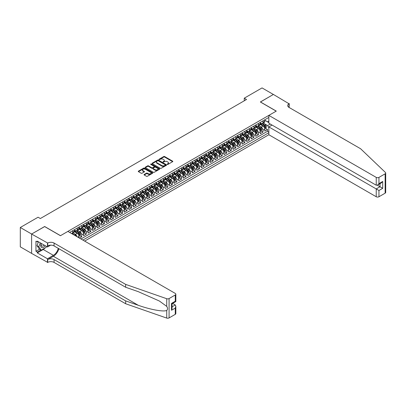 <?xml version="1.0" encoding="UTF-8"?>
<svg xmlns="http://www.w3.org/2000/svg" width="406" height="406" viewBox="0 0 406 406"><rect width="100%" height="100%" fill="white"/><g stroke="black" fill="none" stroke-linecap="round" stroke-linejoin="round"><path stroke-width="0.61" d="M167.287 164.41A0.442 0.254 0 0 0 167.906 164.41L172.631 161.679A0.629 0.365 0 0 0 172.819 161.426A0.629 0.365 0 0 0 172.631 161.167L164.628 156.543A0.629 0.365 0 0 0 163.74 156.543L159.01 159.274A0.442 0.254 0 0 0 159.634 159.634L160.248 159.279A2.015 1.162 0 0 1 163.095 159.279L163.76 159.665A2.015 1.162 0 0 1 164.349 160.487A2.015 1.162 0 0 1 163.76 161.309L163.151 161.659A0.442 0.254 0 0 0 163.77 162.019L164.384 161.669A2.015 1.162 0 0 1 167.231 161.669L167.896 162.055A2.015 1.162 0 0 1 168.485 162.877A2.015 1.162 0 0 1 167.896 163.694L167.287 164.049A0.442 0.254 0 0 0 167.287 164.41L167.287 164.049M144.211 174.468A0.629 0.365 0 0 0 144.028 174.727A0.629 0.365 0 0 0 144.211 174.981L146.459 176.28A0.629 0.365 0 0 0 147.348 176.28L152.595 173.25A0.629 0.365 0 0 0 152.783 172.992A0.629 0.365 0 0 0 152.595 172.738L144.592 168.114A0.629 0.365 0 0 0 143.699 168.114L138.451 171.144A0.629 0.365 0 0 0 138.268 171.398A0.629 0.365 0 0 0 138.451 171.657L141.166 173.225A0.629 0.365 0 0 0 142.054 173.225L144.303 171.926A0.629 0.365 0 0 0 144.485 171.672A0.629 0.365 0 0 0 144.303 171.413L142.958 170.637A1.685 0.969 0 0 1 142.465 169.952A1.685 0.969 0 0 1 143.501 169.053A1.685 0.969 0 0 1 145.338 169.261L150.606 172.306A1.685 0.969 0 0 1 151.098 172.992A1.685 0.969 0 0 1 150.063 173.89A1.685 0.969 0 0 1 148.226 173.682L147.348 173.174A0.629 0.365 0 0 0 146.459 173.174L144.211 174.468L144.211 174.981M44.655 226.589L31.627 234.029L20.3 227.487L20.3 246.848L31.607 253.374M44.655 226.507L60.514 235.663L276.207 111.137L260.347 101.982L273.375 94.461L262.043 87.919L244.26 98.186L244.26 100.805M20.3 227.487L38.083 217.22L40.351 218.529L246.523 99.495L244.26 98.186M160.289 168.292A0.629 0.365 0 0 0 161.182 168.292L166.43 165.262A0.629 0.365 0 0 0 166.612 165.009A0.629 0.365 0 0 0 166.43 164.75L158.421 160.126A0.629 0.365 0 0 0 157.533 160.126L152.286 163.156A0.629 0.365 0 0 0 152.103 163.415A0.629 0.365 0 0 0 152.286 163.669L160.289 168.292M150.925 164.506A0.442 0.254 0 0 1 151.372 164.567L159.502 169.261L154.265 172.286A0.629 0.365 0 0 1 153.377 172.286L145.368 167.663L145.368 167.15A0.629 0.365 0 0 0 145.186 167.409A0.629 0.365 0 0 0 145.368 167.663M145.368 167.15L147.617 165.856A0.629 0.365 0 0 1 148.505 165.856L151.753 167.729A0.629 0.365 0 0 0 152.641 167.729L154.133 166.866A0.629 0.365 0 0 0 154.316 166.612A0.629 0.365 0 0 0 154.133 166.353L150.753 164.405A0.442 0.254 0 0 1 151.372 164.044L159.512 168.744A0.629 0.365 0 0 1 159.695 168.997A0.629 0.365 0 0 1 159.512 169.256L159.512 168.744M79.454 238.099L81.723 236.789L79.662 235.602M78.769 231.085L79.911 231.74A2.563 1.482 60 0 1 81.723 234.881L83.534 233.836L83.534 235.744L86.255 234.176L84.189 232.983M83.301 228.466L84.443 229.126A2.563 1.482 60 0 1 86.255 232.262L88.066 231.217L88.066 233.125L90.787 231.557L88.721 230.369M87.833 225.853L88.97 226.507A2.563 1.482 60 0 1 90.787 229.649L92.598 228.603L92.598 230.512L95.314 228.943L93.253 227.751M92.365 223.234L93.502 223.894A2.563 1.482 60 0 1 95.314 227.03L97.13 225.985L97.13 227.893L99.846 226.325L97.785 225.137M96.897 220.62L98.034 221.275A2.563 1.482 60 0 1 99.846 224.416L101.657 223.371L101.657 225.279L104.378 223.711L102.317 222.518M101.429 218.002L102.566 218.661A2.563 1.482 60 0 1 104.378 221.798L106.189 220.752L106.189 222.661L108.909 221.092L106.849 219.905M105.961 215.388L107.098 216.043A2.563 1.482 60 0 1 108.909 219.184L110.721 218.139L110.721 220.047L113.441 218.479L111.381 217.286M110.493 212.769L111.63 213.429A2.563 1.482 60 0 1 113.441 216.565L115.253 215.52L115.253 217.428L117.973 215.86L115.908 214.672M115.02 210.156L116.162 210.81A2.563 1.482 60 0 1 117.973 213.952L119.785 212.906L119.785 214.815L122.505 213.246L120.44 212.054M119.552 207.537L120.689 208.197A2.563 1.482 60 0 1 122.505 211.333L124.317 210.288L124.317 212.196L127.032 210.628L124.972 209.44M124.084 204.923L125.221 205.578A2.563 1.482 60 0 1 127.032 208.72L128.849 207.674L128.849 209.582L131.564 208.014L129.504 206.821M128.616 202.305L129.753 202.964A2.563 1.482 60 0 1 131.564 206.101L133.376 205.055L133.376 206.964L136.096 205.395L134.036 204.208M133.148 199.691L134.285 200.346A2.563 1.482 60 0 1 136.096 203.487L137.908 202.442L137.908 204.35L140.628 202.782L138.568 201.589M137.68 197.072L138.816 197.732A2.563 1.482 60 0 1 140.628 200.868L142.44 199.823L142.44 201.731L145.16 200.163L143.1 198.976M142.212 194.459L143.348 195.113A2.563 1.482 60 0 1 145.16 198.255L146.972 197.209L146.972 199.118L149.692 197.549L147.632 196.357M146.739 191.84L147.88 192.5A2.563 1.482 60 0 1 149.692 195.636L151.504 194.591L151.504 196.504L154.224 194.931L152.159 193.743M151.271 189.226L152.407 189.881A2.563 1.482 60 0 1 154.224 193.023L156.036 191.977L156.036 193.885L158.751 192.317L156.691 191.124M155.802 186.608L156.939 187.267A2.563 1.482 60 0 1 158.751 190.404L160.568 189.358L160.568 191.272L163.283 189.698L161.223 188.511M160.334 183.994L161.471 184.649A2.563 1.482 60 0 1 163.283 187.79L165.1 186.745L165.1 188.653L167.815 187.085L165.755 185.892M164.866 181.375L166.003 182.035A2.563 1.482 60 0 1 167.815 185.172L169.627 184.126L169.627 186.039L172.347 184.466L170.287 183.279M169.398 178.762L170.535 179.416A2.563 1.482 60 0 1 172.347 182.558L174.159 181.512L174.159 183.421L176.879 181.852L174.819 180.66M173.93 176.143L175.067 176.803A2.563 1.482 60 0 1 176.879 179.939L178.691 178.894L178.691 180.807L181.411 179.234L179.35 178.046M178.462 173.529L179.599 174.184A2.563 1.482 60 0 1 181.411 177.326L183.223 176.28L183.223 178.188L185.943 176.62L183.877 175.428M182.989 170.911L184.131 171.571A2.563 1.482 60 0 1 185.943 174.707L187.755 173.661L187.755 175.575L190.475 174.001L188.409 172.814M187.521 168.297L188.658 168.952A2.563 1.482 60 0 1 190.475 172.093L192.287 171.048L192.287 172.956L195.002 171.388L192.941 170.195M192.053 165.678L193.19 166.338A2.563 1.482 60 0 1 195.002 169.475L196.819 168.429L196.819 170.342L199.534 168.769L197.473 167.582M196.585 163.065L197.722 163.719A2.563 1.482 60 0 1 199.534 166.861L201.346 165.815L201.346 167.724L204.066 166.155L202.005 164.963M201.117 160.446L202.254 161.106A2.563 1.482 60 0 1 204.066 164.242L205.878 163.197L205.878 165.11L208.598 163.537L206.537 162.349M205.649 157.832L206.786 158.487A2.563 1.482 60 0 1 208.598 161.629L210.409 160.583L210.409 162.491L213.13 160.923L211.069 159.731M210.181 155.214L211.318 155.874A2.563 1.482 60 0 1 213.13 159.015L214.941 157.964L214.941 159.878L217.662 158.304L215.596 157.117M214.708 152.6L215.85 153.255A2.563 1.482 60 0 1 217.662 156.396L219.473 155.351L219.473 157.259L222.194 155.691L220.128 154.498M219.24 149.987L220.377 150.641A2.563 1.482 60 0 1 222.194 153.783L224.005 152.732L224.005 154.645L226.721 153.072L224.66 151.885M223.772 147.368L224.909 148.023A2.563 1.482 60 0 1 226.721 151.164L228.537 150.118L228.537 152.027L231.253 150.459L229.192 149.266M228.304 144.754L229.441 145.409A2.563 1.482 60 0 1 231.253 148.55L233.064 147.5L233.064 149.413L235.784 147.84L233.724 146.652M232.836 142.136L233.973 142.79A2.563 1.482 60 0 1 235.784 145.932L237.596 144.886L237.596 146.794L240.316 145.226L238.256 144.034M237.368 139.522L238.505 140.177A2.563 1.482 60 0 1 240.316 143.318L242.128 142.267L242.128 144.181L244.848 142.607L242.788 141.42M241.9 136.903L243.037 137.558A2.563 1.482 60 0 1 244.848 140.699L246.66 139.654L246.66 141.562L249.38 139.994L247.32 138.801M246.427 134.29L247.569 134.944A2.563 1.482 60 0 1 249.38 138.086L251.192 137.035L251.192 138.948L253.912 137.375L251.847 136.188M250.959 131.671L252.101 132.326A2.563 1.482 60 0 1 253.912 135.467L255.724 134.422L255.724 136.33L258.444 134.762L256.379 133.569M255.491 129.057L256.628 129.712A2.563 1.482 60 0 1 258.444 132.853L260.256 131.803L260.256 133.716L262.971 132.143L262.971 130.235A2.563 1.482 -120 0 0 261.159 127.098L260.023 126.439M260.911 130.955L262.971 132.143M79.003 237.835L79.003 236.449A2.563 1.482 -120 0 0 77.191 233.308L74.389 231.694M77.084 236.728A2.563 1.482 60 0 0 75.379 234.358L74.242 233.699M83.534 233.836A2.563 1.482 -120 0 0 81.723 230.694L78.921 229.075M88.066 231.217A2.563 1.482 -120 0 0 86.255 228.076L83.448 226.462M92.598 228.603A2.563 1.482 -120 0 0 90.787 225.462L87.98 223.843M97.13 225.985A2.563 1.482 -120 0 0 95.314 222.843L92.512 221.229M101.657 223.371A2.563 1.482 -120 0 0 99.846 220.23L97.044 218.611M106.189 220.752A2.563 1.482 -120 0 0 104.378 217.616L101.576 215.997M110.721 218.139A2.563 1.482 -120 0 0 108.909 214.997L106.108 213.378M115.253 215.52A2.563 1.482 -120 0 0 113.441 212.384L110.64 210.765M119.785 212.906A2.563 1.482 -120 0 0 117.973 209.765L115.172 208.146M124.317 210.288A2.563 1.482 -120 0 0 122.505 207.151L119.699 205.532M128.849 207.674A2.563 1.482 -120 0 0 127.032 204.533L124.231 202.914M133.376 205.055A2.563 1.482 -120 0 0 131.564 201.919L128.763 200.3M137.908 202.442A2.563 1.482 -120 0 0 136.096 199.3L133.295 197.681M142.44 199.823A2.563 1.482 -120 0 0 140.628 196.687L137.827 195.068M146.972 197.209A2.563 1.482 -120 0 0 145.16 194.068L142.359 192.449M151.504 194.591A2.563 1.482 -120 0 0 149.692 191.454L146.891 189.835M156.036 191.977A2.563 1.482 -120 0 0 154.224 188.836L151.418 187.217M160.568 189.358A2.563 1.482 -120 0 0 158.751 186.222L155.95 184.603M165.1 186.745A2.563 1.482 -120 0 0 163.283 183.603L160.482 181.984M169.627 184.126A2.563 1.482 -120 0 0 167.815 180.99L165.014 179.371M174.159 181.512A2.563 1.482 -120 0 0 172.347 178.371L169.546 176.752M178.691 178.894A2.563 1.482 -120 0 0 176.879 175.757L174.078 174.138M183.223 176.28A2.563 1.482 -120 0 0 181.411 173.139L178.61 171.52M187.755 173.661A2.563 1.482 -120 0 0 185.943 170.525L183.142 168.906M192.287 171.048A2.563 1.482 -120 0 0 190.475 167.906L187.668 166.287M196.819 168.429A2.563 1.482 -120 0 0 195.002 165.293L192.2 163.674M201.346 165.815A2.563 1.482 -120 0 0 199.534 162.674L196.732 161.055M205.878 163.197A2.563 1.482 -120 0 0 204.066 160.06L201.264 158.441M210.409 160.583A2.563 1.482 -120 0 0 208.598 157.442L205.796 155.823M214.941 157.964A2.563 1.482 -120 0 0 213.13 154.828L210.328 153.209M219.473 155.351A2.563 1.482 -120 0 0 217.662 152.209L214.86 150.59M224.005 152.732A2.563 1.482 -120 0 0 222.194 149.596L219.387 147.977M228.537 150.118A2.563 1.482 -120 0 0 226.721 146.977L223.919 145.358M233.064 147.5A2.563 1.482 -120 0 0 231.253 144.363L228.451 142.745M237.596 144.886A2.563 1.482 -120 0 0 235.784 141.745L232.983 140.126M242.128 142.267A2.563 1.482 -120 0 0 240.316 139.131L237.515 137.512M246.66 139.654A2.563 1.482 -120 0 0 244.848 136.512L242.047 134.893M251.192 137.035A2.563 1.482 -120 0 0 249.38 133.899L246.579 132.28M255.724 134.422A2.563 1.482 -120 0 0 253.912 131.28L251.106 129.666M260.256 131.803A2.563 1.482 -120 0 0 258.444 128.666L255.638 127.048M84.646 241.093L268.843 134.746L376.235 196.748L376.235 188.927L379.996 186.755L379.996 183.69M82.88 240.073L268.843 132.706M268.843 117.43L69.644 232.435M74.471 230.065L75.379 230.588A2.563 1.482 60 0 0 76.658 230.715L78.47 229.669A2.563 1.482 -120 0 0 79.003 228.497L79.003 227.03M79.003 227.451L79.911 227.974A2.563 1.482 60 0 0 81.19 228.101L83.002 227.055A2.563 1.482 -120 0 0 83.534 225.878L83.534 224.416M83.534 224.833L84.443 225.355A2.563 1.482 60 0 0 85.722 225.482L87.534 224.437A2.563 1.482 -120 0 0 88.066 223.264L88.066 221.798M88.066 222.219L88.97 222.742A2.563 1.482 60 0 0 90.254 222.869L92.066 221.823A2.563 1.482 -120 0 0 92.598 220.646L92.598 219.184M92.598 219.6L93.502 220.123A2.563 1.482 60 0 0 94.786 220.25L96.598 219.204A2.563 1.482 -120 0 0 97.13 218.032L97.13 216.565M97.13 216.987L98.034 217.509A2.563 1.482 60 0 0 99.318 217.636L101.13 216.591A2.563 1.482 -120 0 0 101.657 215.413L101.657 213.952M101.657 214.368L102.566 214.891A2.563 1.482 60 0 0 103.85 215.018L105.661 213.972A2.563 1.482 -120 0 0 106.189 212.8L106.189 211.333M106.189 211.754L107.098 212.277A2.563 1.482 60 0 0 108.377 212.404L110.193 211.359A2.563 1.482 -120 0 0 110.721 210.181L110.721 208.72M110.721 209.136L111.63 209.658A2.563 1.482 60 0 0 112.909 209.785L114.72 208.74A2.563 1.482 -120 0 0 115.253 207.567L115.253 206.101M115.253 206.522L116.162 207.045A2.563 1.482 60 0 0 117.441 207.172L119.252 206.126A2.563 1.482 -120 0 0 119.785 204.954L119.785 203.487M119.785 203.903L120.689 204.426A2.563 1.482 60 0 0 121.973 204.553L123.784 203.507A2.563 1.482 -120 0 0 124.317 202.335L124.317 200.868M124.317 201.29L125.221 201.812A2.563 1.482 60 0 0 126.505 201.939L128.316 200.894A2.563 1.482 -120 0 0 128.849 199.722L128.849 198.255M128.849 198.671L129.753 199.194A2.563 1.482 60 0 0 131.036 199.321L132.848 198.275A2.563 1.482 -120 0 0 133.376 197.103L133.376 195.636M133.376 196.057L134.285 196.58A2.563 1.482 60 0 0 135.568 196.707L137.38 195.662A2.563 1.482 -120 0 0 137.908 194.489L137.908 193.023M137.908 193.439L138.816 193.961A2.563 1.482 60 0 0 140.095 194.088L141.912 193.043A2.563 1.482 -120 0 0 142.44 191.871L142.44 190.404M142.44 190.825L143.348 191.348A2.563 1.482 60 0 0 144.627 191.475L146.439 190.429A2.563 1.482 -120 0 0 146.972 189.257L146.972 187.79M146.972 188.206L147.88 188.729A2.563 1.482 60 0 0 149.159 188.856L150.971 187.811A2.563 1.482 -120 0 0 151.504 186.638L151.504 185.172M151.504 185.593L152.407 186.115A2.563 1.482 60 0 0 153.691 186.242L155.503 185.197A2.563 1.482 -120 0 0 156.036 184.025L156.036 182.558M156.036 182.974L156.939 183.497A2.563 1.482 60 0 0 158.223 183.629L160.035 182.578A2.563 1.482 -120 0 0 160.568 181.406L160.568 179.939M160.568 180.36L161.471 180.883A2.563 1.482 60 0 0 162.755 181.01L164.567 179.965A2.563 1.482 -120 0 0 165.1 178.792L165.1 177.326M165.1 177.742L166.003 178.27A2.563 1.482 60 0 0 167.287 178.396L169.099 177.346A2.563 1.482 -120 0 0 169.627 176.174L169.627 174.707M169.627 175.128L170.535 175.651A2.563 1.482 60 0 0 171.814 175.778L173.631 174.732A2.563 1.482 -120 0 0 174.159 173.56L174.159 172.093M174.159 172.509L175.067 173.037A2.563 1.482 60 0 0 176.346 173.164L178.158 172.114A2.563 1.482 -120 0 0 178.691 170.941L178.691 169.475M178.691 169.896L179.599 170.418A2.563 1.482 60 0 0 180.878 170.545L182.69 169.5A2.563 1.482 -120 0 0 183.223 168.328L183.223 166.861M183.223 167.277L184.131 167.805A2.563 1.482 60 0 0 185.41 167.932L187.222 166.881A2.563 1.482 -120 0 0 187.755 165.709L187.755 164.242M187.755 164.663L188.658 165.186A2.563 1.482 60 0 0 189.942 165.313L191.754 164.268A2.563 1.482 -120 0 0 192.287 163.095L192.287 161.629M192.287 162.045L193.19 162.573A2.563 1.482 60 0 0 194.474 162.699L196.286 161.649A2.563 1.482 -120 0 0 196.819 160.477L196.819 159.01M196.819 159.431L197.722 159.954A2.563 1.482 60 0 0 199.006 160.081L200.818 159.035A2.563 1.482 -120 0 0 201.346 157.863L201.346 156.396M201.346 156.812L202.254 157.34A2.563 1.482 60 0 0 203.538 157.467L205.35 156.417A2.563 1.482 -120 0 0 205.878 155.244L205.878 153.778M205.878 154.199L206.786 154.722A2.563 1.482 60 0 0 208.065 154.848L209.882 153.803A2.563 1.482 -120 0 0 210.409 152.631L210.409 151.164M210.409 151.585L211.318 152.108A2.563 1.482 60 0 0 212.597 152.235L214.409 151.184A2.563 1.482 -120 0 0 214.941 150.012L214.941 148.55M214.941 148.966L215.85 149.489A2.563 1.482 60 0 0 217.129 149.616L218.941 148.571A2.563 1.482 -120 0 0 219.473 147.398L219.473 145.932M219.473 146.353L220.377 146.876A2.563 1.482 60 0 0 221.661 147.002L223.473 145.952A2.563 1.482 -120 0 0 224.005 144.78L224.005 143.318M224.005 143.734L224.909 144.257A2.563 1.482 60 0 0 226.193 144.384L228.005 143.338A2.563 1.482 -120 0 0 228.537 142.166L228.537 140.699M228.537 141.121L229.441 141.643A2.563 1.482 60 0 0 230.725 141.77L232.536 140.72A2.563 1.482 -120 0 0 233.064 139.547L233.064 138.086M233.064 138.502L233.973 139.025A2.563 1.482 60 0 0 235.257 139.151L237.068 138.106A2.563 1.482 -120 0 0 237.596 136.934L237.596 135.467M237.596 135.888L238.505 136.411A2.563 1.482 60 0 0 239.784 136.538L241.6 135.487A2.563 1.482 -120 0 0 242.128 134.315L242.128 132.853M242.128 133.269L243.037 133.792A2.563 1.482 60 0 0 244.316 133.919L246.127 132.874A2.563 1.482 -120 0 0 246.66 131.701L246.66 130.235M246.66 130.656L247.569 131.179A2.563 1.482 60 0 0 248.848 131.305L250.659 130.255A2.563 1.482 -120 0 0 251.192 129.083L251.192 127.621M251.192 128.037L252.101 128.56A2.563 1.482 60 0 0 253.38 128.687L255.191 127.641A2.563 1.482 -120 0 0 255.724 126.469L255.724 125.002M255.724 125.424L256.628 125.946A2.563 1.482 60 0 0 257.911 126.073L259.723 125.028A2.563 1.482 -120 0 0 260.256 123.85L260.256 122.389M80.977 238.972L267.503 131.28L267.503 129.529L264.788 131.097L264.788 129.189A2.563 1.482 -120 0 0 262.971 126.048L260.17 124.434M260.256 122.805L261.159 123.328A2.563 1.482 -120 0 0 262.443 123.454A2.563 1.482 -120 0 0 262.971 122.282L262.971 120.815M262.443 123.454L264.255 122.409A2.563 1.482 -120 0 0 264.788 121.237L264.788 119.77M69.939 232.602L69.939 232.262M72.659 230.694L72.659 232.161A2.563 1.482 60 0 1 72.126 233.333A2.563 1.482 60 0 1 71.339 233.409M72.126 233.333L73.943 232.288A2.563 1.482 -120 0 0 74.471 231.11L74.471 229.649M77.191 228.076L77.191 229.542A2.563 1.482 60 0 1 76.658 230.715M81.723 225.462L81.723 226.929A2.563 1.482 60 0 1 81.19 228.101M86.255 222.843L86.255 224.31A2.563 1.482 60 0 1 85.722 225.482M90.787 220.23L90.787 221.696A2.563 1.482 60 0 1 90.254 222.869M95.314 217.611L95.314 219.078A2.563 1.482 60 0 1 94.786 220.25M99.846 214.997L99.846 216.464A2.563 1.482 60 0 1 99.318 217.636M104.378 212.379L104.378 213.845A2.563 1.482 60 0 1 103.85 215.018M108.909 209.765L108.909 211.232A2.563 1.482 60 0 1 108.377 212.404M113.441 207.151L113.441 208.613A2.563 1.482 60 0 1 112.909 209.785M117.973 204.533L117.973 205.999A2.563 1.482 60 0 1 117.441 207.172M122.505 201.919L122.505 203.381A2.563 1.482 60 0 1 121.973 204.553M127.032 199.3L127.032 200.767A2.563 1.482 60 0 1 126.505 201.939M131.564 196.687L131.564 198.148A2.563 1.482 60 0 1 131.036 199.321M136.096 194.068L136.096 195.535A2.563 1.482 60 0 1 135.568 196.707M140.628 191.454L140.628 192.916A2.563 1.482 60 0 1 140.095 194.088M145.16 188.836L145.16 190.302A2.563 1.482 60 0 1 144.627 191.475M149.692 186.222L149.692 187.684A2.563 1.482 60 0 1 149.159 188.856M154.224 183.603L154.224 185.07A2.563 1.482 60 0 1 153.691 186.242M158.751 180.99L158.751 182.451A2.563 1.482 60 0 1 158.223 183.629M163.283 178.371L163.283 179.838A2.563 1.482 60 0 1 162.755 181.01M167.815 175.757L167.815 177.219A2.563 1.482 60 0 1 167.287 178.396M172.347 173.139L172.347 174.605A2.563 1.482 60 0 1 171.814 175.778M176.879 170.525L176.879 171.987A2.563 1.482 60 0 1 176.346 173.164M181.411 167.906L181.411 169.373A2.563 1.482 60 0 1 180.878 170.545M185.943 165.293L185.943 166.754A2.563 1.482 60 0 1 185.41 167.932M190.475 162.674L190.475 164.141A2.563 1.482 60 0 1 189.942 165.313M195.002 160.06L195.002 161.522A2.563 1.482 60 0 1 194.474 162.699M199.534 157.442L199.534 158.908A2.563 1.482 60 0 1 199.006 160.081M204.066 154.828L204.066 156.29A2.563 1.482 60 0 1 203.538 157.467M208.598 152.209L208.598 153.676A2.563 1.482 60 0 1 208.065 154.848M213.13 149.596L213.13 151.057A2.563 1.482 60 0 1 212.597 152.235M217.662 146.977L217.662 148.444A2.563 1.482 60 0 1 217.129 149.616M222.194 144.363L222.194 145.825A2.563 1.482 60 0 1 221.661 147.002M226.721 141.745L226.721 143.211A2.563 1.482 60 0 1 226.193 144.384M231.253 139.131L231.253 140.593A2.563 1.482 60 0 1 230.725 141.77M235.784 136.512L235.784 137.979A2.563 1.482 60 0 1 235.257 139.151M240.316 133.899L240.316 135.36A2.563 1.482 60 0 1 239.784 136.538M244.848 131.28L244.848 132.747A2.563 1.482 60 0 1 244.316 133.919M249.38 128.666L249.38 130.128A2.563 1.482 60 0 1 248.848 131.305M253.912 126.048L253.912 127.514A2.563 1.482 60 0 1 253.38 128.687M258.444 123.434L258.444 124.896A2.563 1.482 60 0 1 257.911 126.073M258.444 132.853L258.444 134.762M253.912 135.467L253.912 137.375M249.38 138.086L249.38 139.994M244.848 140.699L244.848 142.607M240.316 143.318L240.316 145.226M235.784 145.932L235.784 147.84M231.253 148.55L231.253 150.459M226.721 151.164L226.721 153.072M222.194 153.783L222.194 155.691M217.662 156.396L217.662 158.304M213.13 159.015L213.13 160.923M208.598 161.629L208.598 163.537M204.066 164.242L204.066 166.155M199.534 166.861L199.534 168.769M195.002 169.475L195.002 171.388M190.475 172.093L190.475 174.001M185.943 174.707L185.943 176.62M181.411 177.326L181.411 179.234M176.879 179.939L176.879 181.852M172.347 182.558L172.347 184.466M167.815 185.172L167.815 187.085M163.283 187.79L163.283 189.698M158.751 190.404L158.751 192.317M154.224 193.023L154.224 194.931M149.692 195.636L149.692 197.549M145.16 198.255L145.16 200.163M140.628 200.868L140.628 202.782M136.096 203.487L136.096 205.395M131.564 206.101L131.564 208.014M127.032 208.72L127.032 210.628M122.505 211.333L122.505 213.246M117.973 213.952L117.973 215.86M113.441 216.565L113.441 218.479M108.909 219.184L108.909 221.092M104.378 221.798L104.378 223.711M99.846 224.416L99.846 226.325M95.314 227.03L95.314 228.943M90.787 229.649L90.787 231.557M86.255 232.262L86.255 234.176M81.723 234.881L81.723 236.789M268.843 127.738L267.595 125.581L264.555 123.825M267.595 125.581L270.269 124.033M264.788 120.293L268.843 122.637M264.788 120.191L267.595 121.81L268.843 121.089M265.443 128.337L267.503 129.529M267.503 131.28L268.843 132.051M167.46 164.471L167.896 164.222A2.015 1.162 0 0 0 168.485 163.4L168.485 162.877M164.349 160.487L164.349 161.009A2.015 1.162 0 0 1 163.76 161.832L163.324 162.085M172.631 161.167L172.631 161.679L164.628 157.066A0.629 0.365 0 0 0 163.74 157.066L159.188 159.695M166.419 165.267L158.421 160.649A0.629 0.365 0 0 0 157.533 160.649L152.296 163.674M165.318 165.186A0.442 0.254 0 0 0 165.318 164.826L158.289 160.771A0.442 0.254 0 0 0 157.665 160.771L157.02 161.141A2.015 1.162 0 0 0 156.432 161.964A2.015 1.162 0 0 0 157.02 162.786L161.827 165.557A2.015 1.162 0 0 0 164.674 165.557L165.318 165.186L165.318 165.709A0.442 0.254 0 0 0 165.445 165.531L165.445 165.009M156.432 161.964L156.432 162.486A2.015 1.162 0 0 0 157.02 163.308L157.02 162.786M165.318 165.709L164.674 166.079A2.015 1.162 0 0 1 161.827 166.079L157.02 163.308M145.378 167.668L147.617 166.379L147.617 165.856M154.316 166.612L154.316 167.135A0.629 0.365 0 0 1 154.133 167.389L152.641 168.251A0.629 0.365 0 0 1 151.753 168.251L148.505 166.379A0.629 0.365 0 0 0 147.617 166.379M155.122 169.672A1.685 0.969 0 0 0 156.955 169.886A1.685 0.969 0 0 0 157.995 168.987A1.685 0.969 0 0 0 157.498 168.297L155.645 167.226A0.629 0.365 0 0 0 154.752 167.226L153.265 168.089A0.629 0.365 0 0 0 153.077 168.343A0.629 0.365 0 0 0 153.265 168.602L155.122 169.672L155.122 170.195A1.685 0.969 0 0 0 156.955 170.408A1.685 0.969 0 0 0 157.995 169.51L157.995 168.987M153.077 168.343L153.077 168.866A0.629 0.365 0 0 0 153.265 169.124L153.265 168.602M155.122 170.195L153.265 169.124M151.098 172.992L151.098 173.514A1.685 0.969 0 0 1 150.063 174.413A1.685 0.969 0 0 1 148.226 174.204L147.348 173.697A0.629 0.365 0 0 0 146.459 173.697L144.221 174.986M142.465 169.952L142.465 170.474A1.685 0.969 0 0 0 142.958 171.159L142.958 170.637M144.292 171.931L142.958 171.159M152.59 173.255L144.592 168.637A0.629 0.365 0 0 0 143.699 168.637L138.461 171.662M264.748 128.738L265.92 128.063L266.372 126.753A1.7 0.979 -120 0 0 265.712 125.16L263.641 122.764M263.225 126.215L260.769 123.373A4.902 2.832 -120 0 0 260.256 122.835M261.88 125.418L260.505 123.825A4.07 2.35 -120 0 0 260.256 123.556M262.21 123.546L264.306 125.972A1.7 0.979 60 0 1 264.91 127.144L265.453 126.829A1.7 0.979 -120 0 0 264.849 125.657L262.778 123.262M262.337 123.51L264.585 126.114A0.863 0.497 60 0 1 264.803 126.454L265.453 126.829M41.229 243.392A4.167 2.406 120 0 0 42.209 247.66A4.167 2.406 120 0 0 45.315 245.752M41.371 243.473A2.852 1.644 120 0 0 41.722 246.026A2.852 1.644 120 0 0 42.138 246.153A2.852 1.644 120 0 0 44.102 245.051M46.487 246.427L46.127 247.345L41.234 250.172L39.423 249.127L36.976 245.645L38.468 241.798M41.234 250.172L38.788 246.691L40.28 242.844M36.976 245.645L38.788 246.691M272.061 125.068L268.843 126.926L378.95 190.495L378.95 196.748L385.137 193.18L385.137 173.819A1.923 1.111 0 0 0 385.7 173.037A1.923 1.111 0 0 0 385.421 172.459L360.599 148.743L289.006 107.407A4.486 2.588 180 0 1 287.692 105.58A4.486 2.588 180 0 1 289.006 103.748L273.395 94.446L260.413 102.023M268.843 126.926L268.843 134.746M260.413 101.942L276.273 111.097L268.843 115.39L376.235 177.392A1.923 1.111 0 0 0 378.95 177.392L385.137 173.819M289.255 103.601L289.118 107.473M268.843 115.39L268.843 123.211L376.235 185.212L376.235 177.392M385.7 173.037L385.7 192.393A1.923 1.111 180 0 1 385.137 193.18M378.95 196.748A1.923 1.111 180 0 1 376.235 196.748M288.443 107.011A4.486 2.588 180 0 1 289.006 106.611L289.006 103.748M377.321 185.212L382.711 188.328L378.95 190.495M378.95 177.392L378.95 183.644L377.59 185.08L376.235 185.212M378.95 183.644L382.711 181.472L381.351 182.908L377.59 185.08M175.27 314.345L175.27 308.093L175.834 306.195L175.834 313.559A1.923 1.111 180 0 1 175.27 314.345L169.084 317.913A1.923 1.111 180 0 1 166.729 318.081L125.652 303.749L125.652 300.887L54.059 259.551A4.486 2.588 -0 0 0 47.715 259.551L53.379 256.277A8.348 4.821 120 0 0 58.89 248.711M125.652 300.887L138.248 305.276C150.286 309.621 163.74 312.047 166.729 310.428C167.82 309.306 167.82 307.956 166.729 306.378L159.34 301.003L138.248 291.65L125.652 287.255L54.059 245.919A4.486 2.588 -0 0 0 47.715 245.919L47.715 243.057L31.607 234.044L44.589 226.548L60.448 235.703L67.878 231.415L175.27 293.416A1.923 1.111 -0 0 1 175.834 294.198A1.923 1.111 -0 0 1 175.27 294.984L169.084 298.557L169.084 317.913M125.652 303.749L54.059 262.413A4.486 2.588 -0 0 0 47.715 262.413L31.607 253.4L31.607 234.044M125.652 287.255L125.652 284.388L54.059 243.057A4.486 2.588 -0 0 0 47.715 243.057M166.729 306.378L166.729 298.72L125.652 284.388M45.228 247.868A7.212 4.161 -60 0 1 43.229 249.492L37.316 252.902L37.316 252.07L40.92 249.989M38.042 241.55L37.316 241.971L35.956 241.184L35.956 251.284L37.316 252.07M37.316 241.971L37.316 241.134L47.466 246.99L47.466 243.199M47.466 262.56L47.466 258.764L53.379 255.349A7.212 4.161 120 0 0 58.261 248.345M37.316 252.902L47.466 258.764M172.616 303.419L175.27 304.952L175.834 306.195M50.628 245.163L47.466 246.99M166.729 298.72A1.923 1.111 -0 0 0 169.084 298.557M35.956 251.284L39.56 249.203M175.27 308.093L171.51 310.265L172.073 308.367L172.073 303.734L175.834 301.562L175.834 294.198M171.51 310.265L171.51 303.409C172.24 303.83 172.24 303.83 171.51 303.409L175.27 301.237C176.001 301.663 176.001 301.663 175.27 301.237L175.27 294.984M260.216 131.356L261.388 130.681L261.84 129.372A1.7 0.979 -120 0 0 261.18 127.778L259.109 125.378M258.693 128.829L256.237 125.987A4.902 2.832 -120 0 0 255.724 125.449M257.348 128.032L255.973 126.444A4.07 2.35 -120 0 0 255.724 126.17M257.678 126.164L259.774 128.59A1.7 0.979 60 0 1 260.378 129.758L260.921 129.443A1.7 0.979 -120 0 0 260.317 128.276L258.246 125.875M257.805 126.124L260.053 128.727A0.863 0.497 60 0 1 260.271 129.067L260.921 129.443M255.684 133.97L256.856 133.295L257.308 131.986A1.7 0.979 -120 0 0 256.648 130.392L254.577 127.997M254.161 131.448L251.705 128.606A4.902 2.832 -120 0 0 251.192 128.068M252.816 130.651L251.441 129.057A4.07 2.35 -120 0 0 251.192 128.788M253.151 128.778L255.242 131.204A1.7 0.979 60 0 1 255.846 132.376L256.394 132.062A1.7 0.979 -120 0 0 255.785 130.889L253.714 128.494M253.273 128.743L255.521 131.346A0.863 0.497 60 0 1 255.739 131.686L256.394 132.062M251.152 136.589L252.324 135.914L252.776 134.604A1.7 0.979 -120 0 0 252.116 133.011L250.045 130.61M249.629 134.061L247.178 131.219A4.902 2.832 -120 0 0 246.66 130.681M248.284 133.264L246.909 131.676A4.07 2.35 -120 0 0 246.66 131.402M248.619 131.397L250.71 133.823A1.7 0.979 60 0 1 251.319 134.99L251.862 134.675A1.7 0.979 -120 0 0 251.253 133.508L249.188 131.108M248.741 131.356L250.989 133.96A0.863 0.497 60 0 1 251.207 134.3L251.862 134.675M246.625 139.202L247.792 138.527L248.249 137.218A1.7 0.979 -120 0 0 247.584 135.624L245.513 133.229M245.102 136.68L242.646 133.838A4.902 2.832 -120 0 0 242.128 133.3M243.752 135.883L242.382 134.29A4.07 2.35 -120 0 0 242.128 134.021M244.087 134.01L246.178 136.436A1.7 0.979 60 0 1 246.787 137.609L247.33 137.294A1.7 0.979 -120 0 0 246.726 136.122L244.656 133.726M244.209 133.975L246.457 136.578A0.863 0.497 60 0 1 246.675 136.918L247.33 137.294M242.093 141.821L243.26 141.146L243.717 139.837A1.7 0.979 -120 0 0 243.052 138.243L240.981 135.843M240.57 139.294L238.114 136.452A4.902 2.832 -120 0 0 237.596 135.914M239.22 138.497L237.85 136.908A4.07 2.35 -120 0 0 237.596 136.634M239.555 136.629L241.651 139.055A1.7 0.979 60 0 1 242.255 140.222L242.798 139.908A1.7 0.979 -120 0 0 242.194 138.74L240.124 136.34M239.677 136.589L241.93 139.192A0.863 0.497 60 0 1 242.149 139.532L242.798 139.908M237.561 144.434L238.733 143.76L239.185 142.45A1.7 0.979 -120 0 0 238.525 140.857L236.454 138.461M236.038 141.912L233.582 139.07A4.902 2.832 -120 0 0 233.064 138.532M234.688 141.115L233.318 139.522A4.07 2.35 -120 0 0 233.064 139.253M235.023 139.243L237.119 141.669A1.7 0.979 60 0 1 237.723 142.841L238.266 142.526A1.7 0.979 -120 0 0 237.662 141.354L235.592 138.959M235.145 139.207L237.398 141.811A0.863 0.497 60 0 1 237.617 142.151L238.266 142.526M233.029 147.053L234.201 146.378L234.653 145.069A1.7 0.979 -120 0 0 233.993 143.475L231.922 141.075M231.506 144.526L229.05 141.684A4.902 2.832 -120 0 0 228.537 141.146M230.161 143.729L228.786 142.141A4.07 2.35 -120 0 0 228.537 141.867M230.491 141.861L232.587 144.287A1.7 0.979 60 0 1 233.191 145.455L233.734 145.14A1.7 0.979 -120 0 0 233.13 143.973L231.06 141.572M230.613 141.821L232.866 144.424A0.863 0.497 60 0 1 233.085 144.764L233.734 145.14M228.497 149.667L229.669 148.992L230.121 147.682A1.7 0.979 -120 0 0 229.461 146.089L227.39 143.694M226.974 147.145L224.518 144.303A4.902 2.832 -120 0 0 224.005 143.765M225.629 146.348L224.254 144.754A4.07 2.35 -120 0 0 224.005 144.485M225.959 144.475L228.055 146.901A1.7 0.979 60 0 1 228.659 148.073L229.202 147.759A1.7 0.979 -120 0 0 228.598 146.586L226.528 144.191M226.086 144.434L228.334 147.043A0.863 0.497 60 0 1 228.553 147.383L229.202 147.759M223.965 152.286L225.137 151.611L225.589 150.301A1.7 0.979 -120 0 0 224.929 148.708L222.858 146.307M222.442 149.758L219.986 146.916A4.902 2.832 -120 0 0 219.473 146.378M221.097 148.961L219.722 147.373A4.07 2.35 -120 0 0 219.473 147.099M221.432 147.094L223.523 149.52A1.7 0.979 60 0 1 224.127 150.687L224.675 150.372A1.7 0.979 -120 0 0 224.066 149.205L221.996 146.805M221.554 147.053L223.802 149.657A0.863 0.497 60 0 1 224.021 149.997L224.675 150.372M219.433 154.899L220.605 154.224L221.057 152.915A1.7 0.979 -120 0 0 220.397 151.321L218.326 148.926M217.91 152.377L215.459 149.535A4.902 2.832 -120 0 0 214.941 148.997M216.565 151.58L215.19 149.987A4.07 2.35 -120 0 0 214.941 149.718M216.9 149.707L218.991 152.133A1.7 0.979 60 0 1 219.6 153.306L220.143 152.991A1.7 0.979 -120 0 0 219.534 151.819L217.464 149.423M217.022 149.667L219.27 152.275A0.863 0.497 60 0 1 219.489 152.61L220.143 152.991M214.906 157.518L216.073 156.843L216.525 155.534A1.7 0.979 -120 0 0 215.865 153.94L213.795 151.54M213.378 154.99L210.927 152.148A4.902 2.832 -120 0 0 210.409 151.611M212.033 154.194L210.663 152.605A4.07 2.35 -120 0 0 210.409 152.331M212.368 152.326L214.459 154.752A1.7 0.979 60 0 1 215.068 155.919L215.611 155.605A1.7 0.979 -120 0 0 215.007 154.437L212.937 152.037M212.49 152.286L214.738 154.889A0.863 0.497 60 0 1 214.957 155.229L215.611 155.605M210.374 160.131L211.541 159.456L211.998 158.147A1.7 0.979 -120 0 0 211.333 156.554L209.263 154.158M208.851 157.609L206.395 154.767A4.902 2.832 -120 0 0 205.878 154.229M207.502 156.812L206.131 155.219A4.07 2.35 -120 0 0 205.878 154.95M207.836 154.94L209.932 157.366A1.7 0.979 60 0 1 210.536 158.538L211.079 158.223A1.7 0.979 -120 0 0 210.475 157.051L208.405 154.656M207.958 154.899L210.212 157.508A0.863 0.497 60 0 1 210.43 157.843L211.079 158.223M205.842 162.75L207.014 162.075L207.466 160.766A1.7 0.979 -120 0 0 206.801 159.172L204.736 156.772M204.32 160.223L201.863 157.381A4.902 2.832 -120 0 0 201.346 156.843M202.97 159.426L201.599 157.838A4.07 2.35 -120 0 0 201.346 157.564M203.304 157.558L205.4 159.979A1.7 0.979 60 0 1 206.004 161.152L206.547 160.837A1.7 0.979 -120 0 0 205.943 159.67L203.873 157.269M203.426 157.518L205.68 160.121A0.863 0.497 60 0 1 205.898 160.461L206.547 160.837M201.31 165.364L202.482 164.689L202.934 163.379A1.7 0.979 -120 0 0 202.274 161.786L200.204 159.391M199.788 162.842L197.331 160A4.902 2.832 -120 0 0 196.819 159.462M198.443 162.045L197.067 160.451A4.07 2.35 -120 0 0 196.819 160.177M198.773 160.172L200.868 162.598A1.7 0.979 60 0 1 201.472 163.765L202.015 163.456A1.7 0.979 -120 0 0 201.412 162.283L199.341 159.888M198.894 160.131L201.148 162.74A0.863 0.497 60 0 1 201.366 163.075L202.015 163.456M196.778 167.982L197.95 167.308L198.402 165.998A1.7 0.979 -120 0 0 197.742 164.405L195.672 162.004M195.256 165.455L192.799 162.613A4.902 2.832 -120 0 0 192.287 162.075M193.911 164.658L192.535 163.07A4.07 2.35 -120 0 0 192.287 162.796M194.241 162.791L196.337 165.212A1.7 0.979 60 0 1 196.94 166.384L197.483 166.069A1.7 0.979 -120 0 0 196.88 164.902L194.809 162.501M194.367 162.75L196.616 165.354A0.863 0.497 60 0 1 196.834 165.694L197.483 166.069M192.246 170.596L193.418 169.921L193.87 168.612A1.7 0.979 -120 0 0 193.21 167.018L191.14 164.623M190.724 168.074L188.267 165.232A4.902 2.832 -120 0 0 187.755 164.689M189.379 167.277L188.003 165.684A4.07 2.35 -120 0 0 187.755 165.409M189.709 165.404L191.805 167.83A1.7 0.979 60 0 1 192.408 168.997L192.957 168.688A1.7 0.979 -120 0 0 192.348 167.516L190.277 165.12M189.835 165.364L192.084 167.972A0.863 0.497 60 0 1 192.302 168.307L192.957 168.688M187.714 173.215L188.886 172.54L189.338 171.23A1.7 0.979 -120 0 0 188.678 169.637L186.608 167.236M186.192 170.687L183.74 167.845A4.902 2.832 -120 0 0 183.223 167.308M184.847 169.891L183.471 168.302A4.07 2.35 -120 0 0 183.223 168.028M185.182 168.023L187.273 170.444A1.7 0.979 60 0 1 187.882 171.616L188.425 171.302A1.7 0.979 -120 0 0 187.816 170.134L185.745 167.734M185.303 167.982L187.552 170.586A0.863 0.497 60 0 1 187.77 170.926L188.425 171.302M183.182 175.828L184.354 175.153L184.806 173.844A1.7 0.979 -120 0 0 184.146 172.251L182.076 169.855M181.66 173.306L179.208 170.464A4.902 2.832 -120 0 0 178.691 169.921M180.315 172.509L178.945 170.916A4.07 2.35 -120 0 0 178.691 170.642M180.65 170.637L182.741 173.063A1.7 0.979 60 0 1 183.35 174.23L183.893 173.92A1.7 0.979 -120 0 0 183.284 172.748L181.218 170.353M180.771 170.596L183.02 173.205A0.863 0.497 60 0 1 183.238 173.54L183.893 173.92M178.655 178.447L179.822 177.772L180.279 176.463A1.7 0.979 -120 0 0 179.614 174.869L177.544 172.469M177.133 175.92L174.676 173.078A4.902 2.832 -120 0 0 174.159 172.54M175.783 175.123L174.413 173.535A4.07 2.35 -120 0 0 174.159 173.26M176.118 173.255L178.209 175.676A1.7 0.979 60 0 1 178.818 176.849L179.361 176.534A1.7 0.979 -120 0 0 178.757 175.367L176.686 172.966M176.24 173.215L178.488 175.818A0.863 0.497 60 0 1 178.706 176.158L179.361 176.534M174.123 181.061L175.29 180.386L175.747 179.076A1.7 0.979 -120 0 0 175.082 177.483L173.012 175.087M172.601 178.538L170.144 175.696A4.902 2.832 -120 0 0 169.627 175.153M171.251 177.742L169.881 176.148A4.07 2.35 -120 0 0 169.627 175.874M171.586 175.869L173.682 178.295A1.7 0.979 60 0 1 174.286 179.462L174.829 179.153A1.7 0.979 -120 0 0 174.225 177.98L172.154 175.585M171.708 175.828L173.961 178.437A0.863 0.497 60 0 1 174.179 178.772L174.829 179.153M169.591 183.679L170.764 183.005L171.215 181.695A1.7 0.979 -120 0 0 170.556 180.102L168.485 177.701M168.069 181.152L165.612 178.31A4.902 2.832 -120 0 0 165.1 177.772M166.724 180.355L165.349 178.767A4.07 2.35 -120 0 0 165.1 178.493M167.054 178.488L169.15 180.909A1.7 0.979 60 0 1 169.754 182.081L170.297 181.766A1.7 0.979 -120 0 0 169.693 180.599L167.622 178.198M167.176 178.447L169.429 181.051A0.863 0.497 60 0 1 169.647 181.391L170.297 181.766M165.059 186.293L166.232 185.618L166.683 184.309A1.7 0.979 -120 0 0 166.024 182.715L163.953 180.32M163.537 183.771L161.08 180.929A4.902 2.832 -120 0 0 160.568 180.386M162.192 182.974L160.817 181.38A4.07 2.35 -120 0 0 160.568 181.106M162.522 181.101L164.618 183.527A1.7 0.979 60 0 1 165.222 184.694L165.765 184.385A1.7 0.979 -120 0 0 165.161 183.213L163.09 180.817M162.649 181.061L164.897 183.669A0.863 0.497 60 0 1 165.115 184.004L165.765 184.385M160.527 188.912L161.7 188.237L162.151 186.927A1.7 0.979 -120 0 0 161.492 185.334L159.421 182.933M159.005 186.384L156.549 183.542A4.902 2.832 -120 0 0 156.036 183.005M157.66 185.588L156.285 183.999A4.07 2.35 -120 0 0 156.036 183.725M157.99 183.72L160.086 186.141A1.7 0.979 60 0 1 160.69 187.313L161.233 186.999A1.7 0.979 -120 0 0 160.629 185.831L158.558 183.431M158.117 183.679L160.365 186.283A0.863 0.497 60 0 1 160.583 186.623L161.233 186.999M155.995 191.525L157.168 190.85L157.619 189.541A1.7 0.979 -120 0 0 156.96 187.948L154.889 185.552M154.473 189.003L152.017 186.161A4.902 2.832 -120 0 0 151.504 185.618M153.128 188.206L151.753 186.613A4.07 2.35 -120 0 0 151.504 186.339M153.463 186.334L155.554 188.76A1.7 0.979 60 0 1 156.158 189.927L156.706 189.617A1.7 0.979 -120 0 0 156.097 188.445L154.026 186.049M153.585 186.293L155.833 188.902A0.863 0.497 60 0 1 156.051 189.237L156.706 189.617M151.463 194.144L152.636 193.469L153.087 192.16A1.7 0.979 -120 0 0 152.428 190.566L150.357 188.166M149.941 191.617L147.49 188.775A4.902 2.832 -120 0 0 146.972 188.237M148.596 190.82L147.221 189.232A4.07 2.35 -120 0 0 146.972 188.957M148.931 188.952L151.022 191.373A1.7 0.979 60 0 1 151.631 192.545L152.174 192.231A1.7 0.979 -120 0 0 151.565 191.064L149.494 188.663M149.053 188.912L151.301 191.515A0.863 0.497 60 0 1 151.519 191.855L152.174 192.231M146.936 196.758L148.104 196.083L148.56 194.773A1.7 0.979 -120 0 0 147.896 193.18L145.825 190.784M145.414 194.235L142.958 191.393A4.902 2.832 -120 0 0 142.44 190.85M144.064 193.439L142.694 191.845A4.07 2.35 -120 0 0 142.44 191.571M144.399 191.566L146.49 193.992A1.7 0.979 60 0 1 147.099 195.159L147.642 194.85A1.7 0.979 -120 0 0 147.038 193.677L144.967 191.282M144.521 191.525L146.769 194.134A0.863 0.497 60 0 1 146.987 194.469L147.642 194.85M142.404 199.376L143.572 198.701L144.028 197.392A1.7 0.979 -120 0 0 143.364 195.799L141.293 193.398M140.882 196.849L138.426 194.007A4.902 2.832 -120 0 0 137.908 193.469M139.532 196.052L138.162 194.464A4.07 2.35 -120 0 0 137.908 194.19M139.867 194.185L141.963 196.605A1.7 0.979 60 0 1 142.567 197.778L143.11 197.463A1.7 0.979 -120 0 0 142.506 196.296L140.435 193.895M139.989 194.144L142.242 196.748A0.863 0.497 60 0 1 142.46 197.088L143.11 197.463M137.873 201.99L139.045 201.315L139.497 200.006A1.7 0.979 -120 0 0 138.832 198.412L136.766 196.017M136.35 199.468L133.894 196.626A4.902 2.832 -120 0 0 133.376 196.083M135 198.671L133.63 197.077A4.07 2.35 -120 0 0 133.376 196.803M135.335 196.798L137.431 199.224A1.7 0.979 60 0 1 138.035 200.391L138.578 200.082A1.7 0.979 -120 0 0 137.974 198.91L135.903 196.514M135.457 196.758L137.71 199.366A0.863 0.497 60 0 1 137.928 199.701L138.578 200.082M133.341 204.609L134.513 203.929L134.965 202.624A1.7 0.979 -120 0 0 134.305 201.031L132.234 198.63M131.818 202.081L129.362 199.239A4.902 2.832 -120 0 0 128.849 198.701M130.473 201.285L129.098 199.696A4.07 2.35 -120 0 0 128.849 199.422M130.803 199.417L132.899 201.838A1.7 0.979 60 0 1 133.503 203.01L134.046 202.695A1.7 0.979 -120 0 0 133.442 201.523L131.371 199.128M130.925 199.376L133.178 201.98A0.863 0.497 60 0 1 133.396 202.32L134.046 202.695M128.809 207.222L129.981 206.547L130.433 205.238A1.7 0.979 -120 0 0 129.773 203.645L127.702 201.249M127.286 204.7L124.83 201.858A4.902 2.832 -120 0 0 124.317 201.315M125.941 203.903L124.566 202.31A4.07 2.35 -120 0 0 124.317 202.036M126.271 202.031L128.367 204.457A1.7 0.979 60 0 1 128.971 205.624L129.514 205.309A1.7 0.979 -120 0 0 128.91 204.142L126.839 201.746M126.398 201.99L128.646 204.599A0.863 0.497 60 0 1 128.864 204.934L129.514 205.309M124.277 209.841L125.449 209.161L125.901 207.857A1.7 0.979 -120 0 0 125.241 206.263L123.17 203.863M122.754 207.314L120.298 204.472A4.902 2.832 -120 0 0 119.785 203.934M121.409 206.517L120.034 204.928A4.07 2.35 -120 0 0 119.785 204.654M121.739 204.649L123.835 207.07A1.7 0.979 60 0 1 124.439 208.242L124.987 207.928A1.7 0.979 -120 0 0 124.378 206.755L122.307 204.36M121.866 204.609L124.114 207.212A0.863 0.497 60 0 1 124.332 207.552L124.987 207.928M119.745 212.455L120.917 211.78L121.369 210.47A1.7 0.979 -120 0 0 120.709 208.877L118.638 206.481M118.222 209.932L115.771 207.09A4.902 2.832 -120 0 0 115.253 206.547M116.877 209.131L115.502 207.542A4.07 2.35 -120 0 0 115.253 207.268M117.212 207.263L119.303 209.689A1.7 0.979 60 0 1 119.912 210.856L120.455 210.541A1.7 0.979 -120 0 0 119.846 209.374L117.776 206.979M117.334 207.222L119.582 209.831A0.863 0.497 60 0 1 119.8 210.166L120.455 210.541M115.213 215.073L116.385 214.393L116.837 213.089A1.7 0.979 -120 0 0 116.177 211.496L114.106 209.095M113.69 212.546L111.239 209.704A4.902 2.832 -120 0 0 110.721 209.166M112.345 211.749L110.975 210.161A4.07 2.35 -120 0 0 110.721 209.887M112.68 209.882L114.771 212.302A1.7 0.979 60 0 1 115.38 213.475L115.923 213.16A1.7 0.979 -120 0 0 115.319 211.988L113.249 209.592M112.802 209.841L115.05 212.445A0.863 0.497 60 0 1 115.268 212.785L115.923 213.16M110.686 217.687L111.853 217.012L112.31 215.703A1.7 0.979 -120 0 0 111.645 214.109L109.574 211.714M109.163 215.165L106.707 212.323A4.902 2.832 -120 0 0 106.189 211.78M107.813 214.363L106.443 212.774A4.07 2.35 -120 0 0 106.189 212.5M108.148 212.495L110.239 214.921A1.7 0.979 60 0 1 110.848 216.088L111.391 215.774A1.7 0.979 -120 0 0 110.787 214.607L108.717 212.211M108.27 212.455L110.523 215.063A0.863 0.497 60 0 1 110.736 215.398L111.391 215.774M106.154 220.306L107.321 219.626L107.778 218.321A1.7 0.979 -120 0 0 107.113 216.723L105.042 214.327M104.631 217.778L102.175 214.936A4.902 2.832 -120 0 0 101.657 214.398M103.281 216.982L101.911 215.393A4.07 2.35 -120 0 0 101.657 215.119M103.616 215.114L105.712 217.535A1.7 0.979 60 0 1 106.316 218.707L106.859 218.392A1.7 0.979 -120 0 0 106.255 217.22L104.185 214.825M103.738 215.073L105.991 217.677A0.863 0.497 60 0 1 106.21 218.017L106.859 218.392M101.622 222.919L102.794 222.244L103.246 220.935A1.7 0.979 -120 0 0 102.586 219.341L100.515 216.946M100.099 220.397L97.643 217.55A4.902 2.832 -120 0 0 97.13 217.012M98.754 219.595L97.379 218.007A4.07 2.35 -120 0 0 97.13 217.733M99.084 217.728L101.18 220.153A1.7 0.979 60 0 1 101.784 221.321L102.327 221.006A1.7 0.979 -120 0 0 101.723 219.839L99.653 217.443M99.206 217.687L101.459 220.296A0.863 0.497 60 0 1 101.678 220.631L102.327 221.006M97.09 225.538L98.262 224.858L98.714 223.554A1.7 0.979 -120 0 0 98.054 221.955L95.983 219.56M95.567 223.011L93.111 220.169A4.902 2.832 -120 0 0 92.598 219.631M94.222 222.214L92.847 220.625A4.07 2.35 -120 0 0 92.598 220.351M94.552 220.346L96.648 222.767A1.7 0.979 60 0 1 97.252 223.939L97.795 223.625A1.7 0.979 -120 0 0 97.191 222.452L95.121 220.057M94.679 220.306L96.927 222.909A0.863 0.497 60 0 1 97.146 223.249L97.795 223.625M92.558 228.152L93.73 227.477L94.182 226.167A1.7 0.979 -120 0 0 93.522 224.574L91.451 222.178M91.035 225.629L88.579 222.782A4.902 2.832 -120 0 0 88.066 222.244M89.69 224.828L88.315 223.239A4.07 2.35 -120 0 0 88.066 222.965M90.02 222.96L92.116 225.386A1.7 0.979 60 0 1 92.72 226.553L93.263 226.238A1.7 0.979 -120 0 0 92.659 225.071L90.589 222.676M90.147 222.919L92.395 225.528A0.863 0.497 60 0 1 92.614 225.863L93.263 226.238M88.026 230.77L89.198 230.09L89.65 228.786A1.7 0.979 -120 0 0 88.99 227.187L86.92 224.792M86.503 228.243L84.047 225.401A4.902 2.832 -120 0 0 83.534 224.863M85.159 227.446L83.783 225.858A4.07 2.35 -120 0 0 83.534 225.584M85.493 225.579L87.584 227.999A1.7 0.979 60 0 1 88.188 229.172L88.736 228.857A1.7 0.979 -120 0 0 88.127 227.685L86.057 225.289M85.615 225.538L87.863 228.142A0.863 0.497 60 0 1 88.082 228.482L88.736 228.857M83.494 233.384L84.666 232.709L85.118 231.4A1.7 0.979 -120 0 0 84.458 229.806L82.388 227.411M81.971 230.862L79.52 228.015A4.902 2.832 -120 0 0 79.003 227.477M80.627 230.06L79.251 228.471A4.07 2.35 -120 0 0 79.003 228.197M80.961 228.192L83.052 230.618A1.7 0.979 60 0 1 83.661 231.785L84.204 231.471A1.7 0.979 -120 0 0 83.595 230.303L81.53 227.908M81.083 228.152L83.331 230.76A0.863 0.497 60 0 1 83.55 231.095L84.204 231.471M78.967 236.003L80.134 235.323L80.591 234.018A1.7 0.979 -120 0 0 79.926 232.42L77.856 230.024M77.444 233.475L74.988 230.633A4.902 2.832 -120 0 0 74.471 230.095M76.095 232.679L74.724 231.09A4.07 2.35 -120 0 0 74.471 230.816M76.429 230.806L78.52 233.232A1.7 0.979 60 0 1 79.129 234.404L79.672 234.089A1.7 0.979 -120 0 0 79.069 232.917L76.998 230.522M76.551 230.77L78.8 233.374A0.863 0.497 60 0 1 79.018 233.714L79.672 234.089M75.968 236.084A1.7 0.979 -120 0 0 75.394 235.038L73.324 232.643M74.054 234.978L72.466 233.14M72.019 233.384L72.745 234.221M71.898 233.425L72.43 234.039M75.379 234.358L77.191 233.308M79.911 231.74L81.723 230.694M84.443 229.126L86.255 228.076M88.97 226.507L90.787 225.462M93.502 223.894L95.314 222.843M98.034 221.275L99.846 220.23M102.566 218.661L104.378 217.616M107.098 216.043L108.909 214.997M111.63 213.429L113.441 212.384M116.162 210.81L117.973 209.765M120.689 208.197L122.505 207.151M125.221 205.578L127.032 204.533M129.753 202.964L131.564 201.919M134.285 200.346L136.096 199.3M138.816 197.732L140.628 196.687M143.348 195.113L145.16 194.068M147.88 192.5L149.692 191.454M152.407 189.881L154.224 188.836M156.939 187.267L158.751 186.222M161.471 184.649L163.283 183.603M166.003 182.035L167.815 180.99M170.535 179.416L172.347 178.371M175.067 176.803L176.879 175.757M179.599 174.184L181.411 173.139M184.131 171.571L185.943 170.525M188.658 168.952L190.475 167.906M193.19 166.338L195.002 165.293M197.722 163.719L199.534 162.674M202.254 161.106L204.066 160.06M206.786 158.487L208.598 157.442M211.318 155.874L213.13 154.828M215.85 153.255L217.662 152.209M220.377 150.641L222.194 149.596M224.909 148.023L226.721 146.977M229.441 145.409L231.253 144.363M233.973 142.79L235.784 141.745M238.505 140.177L240.316 139.131M243.037 137.558L244.848 136.512M247.569 134.944L249.38 133.899M252.101 132.326L253.912 131.28M256.628 129.712L258.444 128.666M261.159 127.098L262.971 126.048M262.971 122.282L264.788 121.237M72.659 232.161L74.471 231.11M77.191 229.542L79.003 228.497M81.723 226.929L83.534 225.878M86.255 224.31L88.066 223.264M90.787 221.696L92.598 220.646M95.314 219.078L97.13 218.032M99.846 216.464L101.657 215.413M104.378 213.845L106.189 212.8M108.909 211.232L110.721 210.181M113.441 208.613L115.253 207.567M117.973 205.999L119.785 204.954M122.505 203.381L124.317 202.335M127.032 200.767L128.849 199.722M131.564 198.148L133.376 197.103M136.096 195.535L137.908 194.489M140.628 192.916L142.44 191.871M145.16 190.302L146.972 189.257M149.692 187.684L151.504 186.638M154.224 185.07L156.036 184.025M158.751 182.451L160.568 181.406M163.283 179.838L165.1 178.792M167.815 177.219L169.627 176.174M172.347 174.605L174.159 173.56M176.879 171.987L178.691 170.941M181.411 169.373L183.223 168.328M185.943 166.754L187.755 165.709M190.475 164.141L192.287 163.095M195.002 161.522L196.819 160.477M199.534 158.908L201.346 157.863M204.066 156.29L205.878 155.244M208.598 153.676L210.409 152.631M213.13 151.057L214.941 150.012M217.662 148.444L219.473 147.398M222.194 145.825L224.005 144.78M226.721 143.211L228.537 142.166M231.253 140.593L233.064 139.547M235.784 137.979L237.596 136.934M240.316 135.36L242.128 134.315M244.848 132.747L246.66 131.701M249.38 130.128L251.192 129.083M253.912 127.514L255.724 126.469M258.444 124.896L260.256 123.85M262.971 130.235L264.788 129.189M77.8 237.145L79.003 236.449M167.896 164.222L167.896 163.694M163.151 162.019L163.151 161.659M163.76 161.832L163.76 161.309M159.01 159.634L159.01 159.274M163.74 157.066L163.74 156.543M164.628 157.066L164.628 156.543M152.286 163.669L152.286 163.156M157.533 160.649L157.533 160.126M158.421 160.649L158.421 160.126M166.43 165.262L166.43 164.75M161.827 166.079L161.827 165.557M164.674 166.079L164.674 165.557M148.505 166.379L148.505 165.856M151.753 168.251L151.753 167.729M152.641 168.251L152.641 167.729M154.133 167.389L154.133 166.866M151.372 164.567L151.372 164.044M146.459 173.697L146.459 173.174M147.348 173.697L147.348 173.174M148.226 174.204L148.226 173.682M144.303 171.926L144.303 171.413M138.451 171.657L138.451 171.144M143.699 168.637L143.699 168.114M144.592 168.637L144.592 168.114M152.595 173.25L152.595 172.738M264.489 127.87L266.361 126.789M264.849 125.657L265.712 125.16M263.494 126.439L264.306 125.972M382.711 181.472L382.711 188.328M138.248 305.276L53.379 256.277M54.059 245.919L54.059 243.057M54.059 259.551L54.059 262.413M166.729 318.081L166.729 310.428M47.715 259.551L47.715 262.413M43.229 249.492L53.379 255.349M172.073 306.799L175.27 304.952M259.957 130.483L261.829 129.402M260.317 128.276L261.18 127.778M258.962 129.057L259.774 128.59M255.425 133.102L257.297 132.021M255.785 130.889L256.648 130.392M254.435 131.671L255.242 131.204M250.893 135.716L252.765 134.635M251.253 133.508L252.116 133.011M249.903 134.29L250.71 133.823M246.366 138.334L248.233 137.253M246.726 136.122L247.584 135.624M245.371 136.903L246.178 136.436M241.834 140.948L243.701 139.867M242.194 138.74L243.052 138.243M240.839 139.522L241.651 139.055M237.302 143.567L239.175 142.486M237.662 141.354L238.525 140.857M236.307 142.136L237.119 141.669M232.77 146.18L234.643 145.099M233.13 143.973L233.993 143.475M231.775 144.754L232.587 144.287M228.238 148.799L230.111 147.718M228.598 146.586L229.461 146.089M227.243 147.368L228.055 146.901M223.706 151.413L225.579 150.332M224.066 149.205L224.929 148.708M222.716 149.987L223.523 149.52M219.174 154.031L221.047 152.95M219.534 151.819L220.397 151.321M218.184 152.6L218.991 152.133M214.642 156.645L216.515 155.564M215.007 154.437L215.865 153.94M213.652 155.219L214.459 154.752M210.115 159.264L211.983 158.183M210.475 157.051L211.333 156.554M209.12 157.832L209.932 157.366M205.583 161.877L207.456 160.796M205.943 159.67L206.801 159.172M204.588 160.451L205.4 159.979M201.051 164.496L202.924 163.415M201.412 162.283L202.274 161.786M200.056 163.065L200.868 162.598M196.519 167.11L198.392 166.029M196.88 164.902L197.742 164.405M195.525 165.684L196.337 165.212M191.987 169.728L193.86 168.647M192.348 167.516L193.21 167.018M190.993 168.297L191.805 167.83M187.455 172.342L189.328 171.261M187.816 170.134L188.678 169.637M186.466 170.916L187.273 170.444M182.923 174.961L184.796 173.88M183.284 172.748L184.146 172.251M181.934 173.529L182.741 173.063M178.396 177.574L180.264 176.493M178.757 175.367L179.614 174.869M177.402 176.148L178.209 175.676M173.864 180.193L175.737 179.112M174.225 177.98L175.082 177.483M172.87 178.762L173.682 178.295M169.332 182.807L171.205 181.726M169.693 180.599L170.556 180.102M168.338 181.38L169.15 180.909M164.8 185.425L166.673 184.344M165.161 183.213L166.024 182.715M163.806 183.994L164.618 183.527M160.268 188.039L162.141 186.958M160.629 185.831L161.492 185.334M159.274 186.613L160.086 186.141M155.737 190.658L157.609 189.577M156.097 188.445L156.96 187.948M154.747 189.226L155.554 188.76M151.205 193.271L153.077 192.19M151.565 191.064L152.428 190.566M150.215 191.845L151.022 191.373M146.678 195.89L148.545 194.809M147.038 193.677L147.896 193.18M145.683 194.459L146.49 193.992M142.146 198.504L144.013 197.423M142.506 196.296L143.364 195.799M141.151 197.077L141.963 196.605M137.614 201.122L139.486 200.041M137.974 198.91L138.832 198.412M136.619 199.691L137.431 199.224M133.082 203.736L134.954 202.655M133.442 201.523L134.305 201.031M132.087 202.305L132.899 201.838M128.55 206.355L130.422 205.274M128.91 204.142L129.773 203.645M127.555 204.923L128.367 204.457M124.018 208.968L125.89 207.887M124.378 206.755L125.241 206.263M123.028 207.537L123.835 207.07M119.486 211.587L121.358 210.506M119.846 209.374L120.709 208.877M118.496 210.156L119.303 209.689M114.954 214.201L116.826 213.12M115.319 211.988L116.177 211.496M113.964 212.769L114.771 212.302M110.427 216.819L112.295 215.738M110.787 214.607L111.645 214.109M109.432 215.388L110.239 214.921M105.895 219.433L107.768 218.352M106.255 217.22L107.113 216.723M104.9 218.002L105.712 217.535M101.363 222.052L103.236 220.971M101.723 219.839L102.586 219.341M100.368 220.62L101.18 220.153M96.831 224.665L98.704 223.584M97.191 222.452L98.054 221.955M95.836 223.234L96.648 222.767M92.299 227.284L94.172 226.203M92.659 225.071L93.522 224.574M91.304 225.853L92.116 225.386M87.767 229.897L89.64 228.817M88.127 227.685L88.99 227.187M86.777 228.466L87.584 227.999M83.235 232.516L85.108 231.435M83.595 230.303L84.458 229.806M82.245 231.085L83.052 230.618M78.708 235.13L80.576 234.049M79.069 232.917L79.926 232.42M77.713 233.699L78.52 233.232M74.775 235.394L75.394 235.038"/></g></svg>
